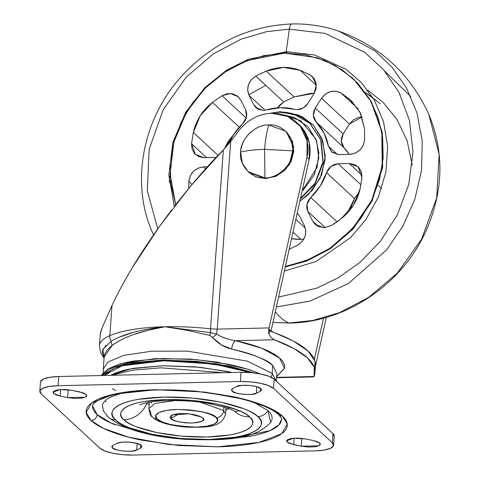 <?xml version="1.0" encoding="UTF-8"?>
<svg xmlns="http://www.w3.org/2000/svg" width="479" height="479" viewBox="0 0 479 479"><rect width="100%" height="100%" fill="white"/><g stroke="black" fill="none" stroke-linecap="round" stroke-linejoin="round"><path stroke-width="0.72" d="M268.725 124.959C266.677 131.845 265.312 139.988 264.624 149.382L293.034 150.819C295.142 137.701 281.772 123.48 268.725 124.959C255.84 124.079 240.386 138.964 240.62 152.029C242.38 132.432 261.133 124.073 268.725 124.959L285.574 131.168L291.304 139.503L293.034 150.819L264.624 149.382C255.319 149.61 247.32 150.496 240.62 152.029C238.512 165.147 251.876 179.368 264.929 177.889L248.08 171.68L242.35 163.345L240.62 152.029C247.32 150.496 255.319 149.61 264.624 149.382L264.929 177.889L264.624 149.382C265.312 139.988 266.677 131.845 268.725 124.959M248.08 171.68L248.817 172.362L265.665 178.565L264.929 177.889C277.808 178.769 293.268 163.884 293.034 150.819C291.274 170.416 272.521 178.775 264.929 177.889L265.665 178.565L276.916 175.829L289.136 165.075L293.693 146.843L286.304 131.845L285.574 131.168M248.649 172.206L255.78 176.781L265.665 178.565L275.838 176.32L284.754 170.386L291.046 161.668L293.765 151.496L292.501 141.419L287.436 132.964L286.083 131.641M276.341 381.188L272.168 373.351A14.4 13.089 132.8 0 1 271.312 377.314A14.4 13.089 -47.2 0 0 272.168 373.351L276.341 381.188M104.045 357.969L102.775 349.544L111.014 341.341A9.598 8.155 -113.4 0 1 109.835 335.635L111.996 305.488C117.559 293.573 124.414 280.838 132.557 267.288C123.816 281.945 116.966 294.681 111.996 305.488L102.644 326.51L100.41 332.833L99.458 345.61A82.843 22.836 4.1 0 1 109.835 335.635L111.996 305.488L102.644 326.51L100.303 333.827M171.488 210.131L159.717 226.088C148.454 242.003 139.401 255.738 132.557 267.288L159.717 226.088L190.941 185.72L223.322 149.963L230.692 141.449L239.201 130.378A40.799 37.081 132.8 0 1 271.874 113.295A40.799 37.081 132.8 0 1 297.004 122.684A40.799 37.081 132.8 0 1 306.955 157.375L309.159 159.417A40.799 37.081 -47.2 0 0 299.207 124.72M276.329 381.452L276.886 373.626L272.731 365.525C268.959 360.489 255.277 355.017 231.692 349.101L221.514 344.964L209.862 335.42L187.319 330.312L164.95 326.744A97.357 26.836 -175.9 0 0 109.835 335.635A82.843 22.836 -175.9 0 0 99.458 345.587L100.476 352.334L104.033 358.136M104.117 358.064L102.189 351.61L105.937 345.209M276.886 373.626L272.731 365.525L272.168 373.351L272.731 365.525C264.33 358.603 250.649 353.131 231.692 349.101C224.591 347.514 218.232 343.677 212.604 337.587L216.562 334.103L221.029 336.515L225.914 338.402M103.326 372.698L103.254 369.046L107.991 361.998L123.798 355.37L151.891 351.191L187.445 351.131L247.302 361.142L272.168 373.351L247.302 361.142L187.445 351.131L151.891 351.191L123.798 355.37L107.991 361.998L103.254 369.046L104.26 355.879C105.182 352.227 107.811 348.766 112.152 345.491L104.123 356.933M148.155 329.103L164.95 326.744L148.328 330.181L133.671 334.528C123.654 338.204 116.481 341.856 112.152 345.491L111.014 341.341L112.152 345.491C123.217 337.138 140.82 330.893 164.95 326.744L210.515 332.636L210.503 328.822A97.357 26.836 -175.9 0 0 164.95 326.744A97.357 26.836 4.1 0 1 210.503 328.822L223.322 149.963C214.137 159.136 203.341 171.051 190.941 185.72L174.997 205.557M314.751 369.141L314.954 361.118L307.901 350.927L293.118 340.916L269.982 330.702L268.839 334.055L268.491 331.743L269.06 327.929L217.238 329.127L216.562 334.103C222.388 337.563 228.74 339.761 235.614 340.677C246.188 342.97 255.319 345.652 263.001 348.73C270.683 351.802 276.371 355.047 280.059 358.466C283.754 361.879 285.185 365.226 284.364 368.495L276.67 376.644L284.448 368.106L279.455 357.921L261.54 348.155L235.614 340.677L274.407 339.785L235.614 340.677A7.197 3.185 -77.8 0 0 231.692 349.101C232.207 344.844 233.512 342.036 235.614 340.677M314.326 359.4L323.481 318.17L314.326 359.4M298.387 123.959L302.471 128.264L309.278 142.778L309.159 159.417L271.264 329.971L309.159 159.417L306.955 157.375L269.06 327.929L268.491 331.743L269.324 329.36L271.114 331.013L271.264 329.971M276.623 377.356L314.08 376.488L314.224 367.291L307.404 357.831L293.938 348.526L274.407 339.785L271.312 337.689L268.839 334.055L271.312 337.689L274.407 339.785A158.387 43.655 4.1 0 1 315.002 372.542A158.387 43.655 4.1 0 1 314.08 376.488L276.623 377.356M111.014 341.341C122.822 334.246 140.802 329.378 164.95 326.744A97.357 26.836 4.1 0 0 109.835 335.635A9.598 8.155 66.6 0 0 111.008 341.323M118.355 337.515L133.282 332.39M313.571 376.787L314.08 376.488L313.571 376.787M315.451 366.273L326.313 317.385L315.451 366.273M350.239 209.718L350.778 207.293L350.239 209.718M239.201 130.378C243.2 125.163 248.086 121.043 253.852 118.032C259.618 115.02 265.623 113.439 271.874 113.295L287.771 116.487L300.267 126.228L307.075 140.736L306.955 157.375L269.06 327.929L217.238 329.127L230.692 141.449L239.201 130.378M315.499 365.609A158.387 43.655 -175.9 0 0 271.371 331.594L269.982 330.702L269.324 329.36L271.132 330.797M270.264 330.977L269.982 330.702L268.839 334.055L268.491 331.743L269.324 329.36L269.982 330.702M271.192 331.528L271.114 331.013M164.95 326.744L210.515 332.636L209.862 335.42L187.337 330.318L164.95 326.744M230.692 141.449L217.238 329.127L210.503 328.822L223.322 149.963L230.692 141.449M217.238 329.127L216.562 334.103L210.515 332.636L210.503 328.822L217.238 329.127M216.562 334.103L212.604 337.587L209.868 335.396M152.669 417.329A7.197 6.544 -47.2 0 0 157.082 418.963C153.094 416.407 155.358 410.072 177.152 409.443C200.444 410.665 213.496 413.377 216.328 417.598L217.729 421.029L214.406 424.047L206.868 426.184L196.258 427.118L184.193 426.705L172.512 425.011L162.992 422.292L157.082 418.963L155.681 415.533L159.004 412.515L166.542 410.377L177.152 409.443L189.217 409.856L200.899 411.551L210.419 414.269L216.328 417.598A7.197 6.544 -47.2 0 0 223.663 410.533L200.587 402.324L223.663 410.533L223.909 407.096L223.663 410.533L225.501 414.119L223.663 410.533A7.197 6.544 132.8 0 1 216.328 417.598C220.316 420.155 218.053 426.49 196.258 427.118C172.973 425.897 159.914 423.179 157.082 418.963A7.197 6.544 132.8 0 1 152.669 417.329A7.197 6.544 132.8 0 1 150.741 412.215L148.897 408.629L154.974 403.504L175.242 400.504L154.974 403.504L148.897 408.629L149.358 402.24M170.752 418.646L172.326 414.946L188.912 413.826L201.414 417.029L202.659 417.91L199.845 416.269L202.659 417.91C205.994 420.143 202.389 421.849 191.845 423.041C179.308 422.382 172.278 420.915 170.752 418.646L179.397 413.616L170.752 418.646L173.937 420.442L179.062 421.903L185.349 422.819L191.845 423.041L197.564 422.538L201.623 421.382L203.413 419.76L202.659 417.91L199.474 416.119L194.348 414.652L188.061 413.742L181.565 413.521L175.853 414.024L171.787 415.173L169.997 416.802L170.752 418.646M150.502 402.049L151.4 403.013M230.064 407.389L226.214 410.156M235.003 411.611A23.998 21.812 -47.2 0 0 249.463 416.832C246.068 411.299 213.203 398.744 166.476 399.558C120.301 400.887 115.511 414.311 123.947 419.73C126.63 422.209 130.803 424.562 136.467 426.783L156.633 432.543L181.379 436.13L206.934 436.998L229.411 435.022C236.075 433.896 241.398 432.381 245.386 430.495C249.373 428.603 251.72 426.472 252.427 424.107C253.134 421.742 252.146 419.317 249.463 416.832C246.781 414.347 242.608 412 236.943 409.779L216.777 404.019L192.031 400.432L166.476 399.558L143.999 401.54C137.335 402.665 132.012 404.174 128.025 406.066C124.037 407.958 121.69 410.084 120.983 412.455C120.277 414.82 121.265 417.245 123.947 419.73A23.998 21.812 -47.2 0 0 146.843 403.12L149.167 404.875L146.843 403.12A23.998 21.812 132.8 0 1 123.947 419.73C127.342 425.262 160.208 437.818 206.934 436.998C253.11 435.674 257.906 422.25 249.463 416.832A23.998 21.812 132.8 0 1 235.614 412.138M103.033 410.395L108.35 417.221C124.127 429.453 149.849 436.824 185.517 439.333C223.226 440.476 254.265 440.518 270.647 422.412L268.018 410.659A11.999 10.909 132.8 0 1 257.738 416.64C267.288 422.771 261.863 437.968 209.604 439.465C156.717 440.393 119.516 426.184 115.673 419.921A11.999 10.909 132.8 0 1 108.38 417.251A11.999 10.909 132.8 0 1 106.218 414.395M141.958 432.549L111.385 423.202L97.105 414.604L92.561 405.749C92.95 406.024 90.507 403.635 103.123 398.055C115.96 393.115 134.719 390.403 159.405 389.924C207.018 388.954 263.324 400.354 278.754 414.724C281.622 418.335 282.598 419.861 281.676 419.305L278.796 425.029L269.683 430.765L228.962 438.788M115.062 424.723C106.937 421.538 100.955 418.167 97.105 414.604A5.999 5.455 132.8 0 1 90.992 420.49L103.464 428.394L128.647 437.177L168.889 444.512L217.562 446.829L258.971 442.428L281.784 433.645L287.226 424.154L282.418 416.071A5.999 5.455 132.8 0 1 278.826 414.784M112.385 388.685L115.798 390.595M239.524 410.844L234.872 411.491M256.798 386.715L256.331 393.259C253.744 395.87 233.016 394.031 232.081 391.109L232.249 388.744L232.081 391.109L231.447 389.876L232.878 388.385L231.483 389.661L232.081 391.109L236.434 393.133L243.548 394.385L251.02 394.427L256.331 393.259L260.193 391.427L260.42 388.241L260.193 391.427L261.6 390.151L261.007 388.697L261.636 389.93L260.193 391.427L256.331 393.259L256.798 386.715M244.973 385.242L248.775 385.361M137.144 443.47L136.677 450.003C134.114 452.625 113.337 450.793 112.403 447.859L112.577 445.5L112.403 447.859L111.775 446.632L113.218 445.135L111.811 446.41L112.403 447.859L116.768 449.895L123.893 451.14L131.372 451.182L136.677 450.003L140.503 448.188L140.73 444.991L140.503 448.188L141.922 446.913L141.335 445.452L141.964 446.685L140.503 448.188L136.677 450.003L137.144 443.47M125.294 441.997L129.102 442.117M294.13 438.123L293.663 444.638L287.178 442.087L287.346 439.722L287.178 442.087L286.544 440.854L293.537 438.171L305.716 438.95L313.248 440.518L319.774 443.075L320.409 444.308L318.954 445.811L301.195 446.206L293.663 444.638L294.13 438.123M60.659 389.517L60.192 396.049L53.636 393.481L53.804 391.121L53.636 393.481L53.001 392.247L59.995 389.565L72.173 390.343L79.706 391.912L86.232 394.474L86.867 395.702L85.412 397.205L67.665 397.6L60.192 396.049L60.659 389.517M108.38 417.251A11.999 10.909 -47.2 0 0 115.673 419.921C112.637 417.107 111.517 414.365 112.32 411.689C113.116 409.006 115.774 406.599 120.289 404.456C124.803 402.318 130.827 400.606 138.365 399.33L163.806 397.091L192.732 398.079L220.741 402.138L243.566 408.659C249.978 411.168 254.702 413.832 257.738 416.64C260.774 419.448 261.893 422.197 261.091 424.873C260.295 427.555 257.636 429.962 253.122 432.106C248.613 434.243 242.584 435.95 235.045 437.225L209.604 439.465L180.679 438.483L152.669 434.423L129.845 427.903C123.432 425.388 118.714 422.729 115.673 419.921C106.122 413.784 111.547 398.594 163.806 397.091C216.694 396.169 253.894 410.377 257.738 416.64A11.999 10.909 -47.2 0 0 268.018 410.659L254.307 402.558M68.228 389.726L67.665 397.6L68.228 389.726M334.222 436.165A26.399 7.275 -175.9 0 0 332.971 433.585L332.312 442.788A26.399 7.275 4.1 0 1 333.564 445.368A26.399 7.275 4.1 0 1 315.326 450.847L133.018 455.05A26.399 7.275 4.1 0 1 99.872 448.152L41.098 393.774A26.399 7.275 4.1 0 1 39.847 391.187A26.399 7.275 4.1 0 1 58.085 385.715L58.743 376.512L241.051 372.303L240.392 381.512A26.399 7.275 4.1 0 1 273.539 388.409L274.198 379.206L332.971 433.585L332.312 442.788L273.539 388.409L274.198 379.206A26.399 7.275 -175.9 0 0 241.051 372.303L240.392 381.512L58.085 385.715L58.743 376.512A26.399 7.275 -175.9 0 0 40.505 381.985M133.018 455.05L315.326 450.847L324.301 450.05L330.684 448.242L333.498 445.692L332.312 442.788L273.539 388.409L268.539 385.589L260.486 383.29L250.601 381.859L240.392 381.512L58.085 385.715L49.109 386.505L42.727 388.313L39.919 390.864L41.098 393.774L99.872 448.152L104.871 450.967L112.924 453.272L122.81 454.703L133.018 455.05M301.758 438.333L301.195 446.206L301.758 438.333M117.08 443.303L113.218 445.135L117.08 443.303C121.672 440.842 138.497 442.153 141.335 445.452L136.976 443.422L129.863 442.177L122.39 442.129L117.08 443.303M236.77 386.541C237.027 384.643 257.157 384.667 261.007 388.697L256.654 386.673L249.553 385.421L242.087 385.373L236.77 386.541L232.878 388.385L236.77 386.541M40.577 381.661L43.385 379.111L49.768 377.302L58.743 376.512L241.051 372.303L251.259 372.65L261.145 374.087L269.198 376.386L274.198 379.206L332.971 433.585L334.156 436.489M278.742 414.712A5.999 5.455 -47.2 0 0 282.418 416.071C278.323 412.287 271.958 408.701 263.324 405.312C254.684 401.929 244.434 399.001 232.566 396.528L194.827 391.056L155.849 389.732C143.161 390.026 131.731 391.032 121.57 392.75C111.415 394.468 103.29 396.768 97.213 399.654C91.13 402.54 87.549 405.785 86.471 409.395C85.394 413.006 86.903 416.7 90.992 420.49C95.087 424.274 101.452 427.861 110.086 431.244C118.726 434.633 128.977 437.561 140.844 440.027L178.583 445.5L217.562 446.829C230.249 446.536 241.679 445.53 251.84 443.811C262.001 442.093 270.12 439.788 276.203 436.908C282.281 434.022 285.861 430.777 286.939 427.166C288.017 423.556 286.508 419.855 282.418 416.071L269.946 408.168L244.763 399.384L204.521 392.05L155.849 389.732L114.439 394.127L91.627 402.917L86.184 412.407L90.992 420.49A5.999 5.455 -47.2 0 0 97.105 414.604C93.255 411.042 91.836 407.563 92.854 404.168M313.248 440.518L305.716 438.95L298.189 438.075L291.178 438.453L287.047 439.962L287.178 442.087L289.663 443.488L301.195 446.206L308.727 447.087L315.757 446.715L319.906 445.207L319.774 443.075L317.278 441.668L313.248 440.518M53.636 393.481L56.145 394.894L60.192 396.049L67.665 397.6L75.191 398.486L82.214 398.109L86.364 396.6L86.232 394.474L83.735 393.061L72.173 390.343L64.647 389.469L57.636 389.852L53.498 391.355L53.636 393.481M223.394 372.71L160.944 367.824L132.108 370.231L111.852 375.285L132.108 370.231L160.944 367.824L223.394 372.71M232.207 372.506L200.006 367.273L162.746 365.728L130.516 368.86L110.799 375.308L113.098 374.117C118.235 371.68 125.103 369.734 133.689 368.279L162.662 365.728L195.606 366.854L227.507 371.476L232.213 372.506M250.535 372.59L214.029 364.064L163.902 360.759L122.145 365.782L104.206 375.464L112.361 369.291C117.577 366.824 124.534 364.848 133.246 363.375L162.626 360.789L196.031 361.926L228.381 366.615L250.541 372.59M101.632 375.524L110.23 368.848C115.589 366.309 122.744 364.279 131.695 362.765L161.89 360.106L196.228 361.28L229.471 366.1L254.283 372.967L217.023 363.83L164.357 360.064L120.133 365.285L101.638 375.524M254.918 371.842C247.511 368.944 238.722 366.429 228.549 364.315L196.198 359.621L162.788 358.484L133.401 361.07C124.696 362.543 117.732 364.519 112.517 366.992M281.383 420.885C280.371 424.28 277.006 427.334 271.288 430.046C265.564 432.759 257.93 434.92 248.373 436.537L228.842 438.8M121.977 393.085L111.475 396.786C106.332 399.223 103.308 401.965 102.398 405.018L103.35 410.994M270.264 422.939L271.838 420.035C272.749 416.987 271.473 413.862 268.018 410.659M146.843 403.12L146.502 402.791M297.447 109.631L294.423 109.284L297.447 109.631L303.255 107.961L307.728 103.65L313.973 93.812L316.074 88.561L316.044 83.089L313.889 78.263L309.943 74.856L300.171 70.329L283.424 67.407L266.204 71.114L255.75 76.107L251.301 79.706L248.445 84.645L247.625 90.136L248.984 95.309L253.84 104.895L258.953 109.625L253.84 104.895L257.708 109.008L263.294 110.421L255.966 107.721L253.84 104.895L248.984 95.309C246.134 87.525 248.391 81.125 255.75 76.107L266.204 71.114C277.838 66.455 289.16 66.192 300.171 70.329L309.943 74.856L312.404 76.61L316.296 84.837L313.973 93.812L307.728 103.65C305.177 107.38 301.752 109.374 297.447 109.631M293.01 232.087L300.866 239.356A55.199 50.169 -47.2 0 0 303.812 239.207L300.866 239.356L293.01 232.087M305.398 228.184L295.842 219.346L305.398 228.184M312.727 221.106L318.864 226.783L312.727 221.106L317.373 226.04L324.073 227.735L315.284 224.495L312.727 221.106L307.871 211.52L312.727 221.106M412.191 165.111L407.096 140.664L396.983 119.493L383.344 102.602L367.788 90.208M372.734 97.435L365.573 92.597L380.308 103.727M265.743 85.352L248.769 94.86M169.213 181.918L170.129 175.009L169.213 181.918M282.844 53.187L289.663 51.738L282.844 53.187M289.124 323.014L272.94 322.433L289.124 323.014A167.997 52.576 -91.3 0 1 280.395 317.332A167.997 52.576 -91.3 0 1 275.311 311.769A167.997 52.576 88.7 0 0 280.395 317.332A167.997 52.576 88.7 0 0 289.124 323.014L312.661 320.487L339.551 312.643L368.644 297.411L397.366 273.024L421.628 239.129L436.698 197.929L439.165 154.322L428.783 114.271L439.165 154.316L436.698 197.929L421.628 239.129L397.366 273.024L368.644 297.411L339.551 312.643L312.661 320.487L289.124 323.014A9.598 3.006 88.7 0 0 289.526 323.08A9.598 3.006 -91.3 0 1 289.124 323.014M153.555 234.842L152.621 232.764C130.42 183.762 142.251 119.714 180.96 76.909C211.574 43.487 248.553 25.836 291.897 23.95A9.598 3.006 -91.3 0 1 292.28 24.016M157.765 228.824L147.322 190.911L149.143 149.34L163.135 109.859L186.086 77.281L213.436 53.804L241.206 39.14L266.887 31.596L289.352 29.177A9.598 3.006 -91.3 0 1 291.879 23.95A9.598 3.006 88.7 0 0 289.352 29.177L266.887 31.596L241.206 39.14L213.436 53.804L186.086 77.281L163.135 109.859L149.143 149.34L147.322 190.911L157.765 228.824M174.326 206.419L168.836 175.194L172.901 142.371L185.786 112.152L204.796 87.681L226.597 70.191L248.409 59.258L286.202 51.762L289.352 29.177L286.202 51.762L314.499 54.947L346.149 69.365L361.316 82.502L374.309 100.069L383.553 121.72L387.667 146.346L385.882 172.171L378.332 197.114L366.034 219.34L350.526 237.656L316.14 261.456L284.346 271.096L316.14 261.456L350.526 237.656L366.034 219.34L378.332 197.114L385.882 172.171L387.667 146.346L383.553 121.72L374.309 100.069L361.316 82.502L346.149 69.365L314.499 54.947L286.202 51.762L285.855 53.115L286.202 51.762L248.409 59.258L226.597 70.191L204.796 87.681L185.786 112.152L172.901 142.371L168.836 175.194L174.326 206.419M285.262 266.965L306.692 261.055L330.055 248.942L353.071 229.034L372.003 201.096L382.649 167.375L382.32 132.545L371.47 101.871L353.334 78.772L371.47 101.871L382.32 132.545L382.649 167.375L372.003 201.096L353.071 229.034L330.055 248.942L306.692 261.055L285.262 266.965M352.861 78.334L335.102 65.437L317.038 57.666L284.448 53.139L263.54 55.684L243.134 62.258L224.022 72.61L206.94 86.352L192.54 102.937L181.373 121.744L173.871 142.041L170.32 163.058L170.865 183.972L175.703 204.641L170.099 174.2L173.859 142.101L186.313 112.463L204.832 88.429L226.13 71.239L247.475 60.498L284.448 53.139L305.063 54.726L324.588 60.378L342.275 69.886L357.442 82.879L369.507 98.854L378.015 117.205L382.625 137.228L383.164 158.142L379.619 179.158L372.117 199.456L360.95 218.262L346.551 234.848L329.462 248.589L310.35 258.941L289.951 265.516L285.382 266.426L306.799 260.396L330.109 248.158L352.993 228.154L371.758 200.198L382.236 166.548L381.805 131.869L370.944 101.338L353.334 78.772M300.369 198.971L314.942 184.223L323.283 162.692L321.122 140.263L310.2 123.708L321.122 140.263L323.283 162.692L314.942 184.223L300.369 198.971M267.797 113.601L280.251 111.703L280.209 112.014L280.251 111.703L301.836 116.517L313.17 124.923L321.96 138.545L325.295 156.286L321.637 174.859L312.17 190.504L299.878 201.198L308.506 194.384L320.14 178.278L325.169 159.483L322.822 140.856L313.464 125.235L298.513 114.996L280.251 111.703L267.749 113.607M279.083 112.026A3.598 1.126 88.7 0 0 278.197 113.673A3.598 1.126 -91.3 0 1 279.083 112.026A3.598 1.126 -91.3 0 1 279.431 112.17L293.914 114.182L309.829 123.366L320.691 139.754L322.966 161.962L314.889 183.409L300.525 198.27L314.889 183.409L322.966 161.962L320.691 139.754L310.2 123.708M364.645 139.742L364.477 128.54L360.01 112.158L349.622 99.225L340.946 92.974L335.977 91.172L330.522 91.549L325.439 94.028L321.535 98.231L315.29 108.068L313.344 115.409L316.176 121.989L324.032 133.09L328.438 146.197L332.049 152.322L338.857 154.573L349.957 154.316L355.37 153.1L360.088 149.885L363.351 145.185L364.645 139.742C363.369 148.316 358.478 153.172 349.957 154.316L338.857 154.573L331.528 151.873L328.438 146.197L337.432 154.513L328.438 146.197A55.199 50.169 132.8 0 0 316.176 121.989C312.745 117.846 312.452 113.206 315.29 108.068L343.204 133.898L349.454 124.061L353.358 119.864L358.436 117.379L362.046 116.882L349.454 124.061L343.204 133.898C340.365 139.042 340.665 143.676 344.09 147.819L341.258 141.239L343.204 133.898L315.29 108.068L321.535 98.231L349.454 124.061L321.535 98.231C327.073 91.202 333.54 89.447 340.946 92.974L358.178 108.919L340.946 92.974L351.49 100.847L360.579 113.319L364.477 128.54L364.645 139.742M191.546 143.736L192.067 149.137L194.666 153.699L198.935 156.705L204.192 157.681L216.137 157.375L204.192 157.681L195.402 154.442L191.546 143.736L193.324 132.485L191.546 143.736L206.557 157.627L191.546 143.736M228.597 144.089L233.249 135.186L242.727 123.684L246.511 116.954L245.613 109.679L240.757 100.099L237.446 96.063L232.704 93.8L227.28 93.68L222.04 95.716L212.436 102.392L200.156 115.846L193.324 132.485C196.085 120.343 202.455 110.314 212.436 102.392L222.04 95.716L230.297 93.477L238.201 96.704L240.757 100.099L245.613 109.679C247.727 114.703 246.763 119.373 242.727 123.684A55.199 50.169 132.8 0 0 228.597 144.083M361.944 177.464L361.423 172.063L358.825 167.5L354.556 164.495L349.299 163.519L338.198 163.776L331.043 166.345L326.546 172.662L320.235 186.014L310.757 197.516L306.973 204.246L307.871 211.52C305.764 206.497 306.728 201.827 310.757 197.516L337 221.801L310.757 197.516A55.199 50.169 132.8 0 0 326.546 172.662C328.69 167.243 332.576 164.285 338.198 163.776L360.921 184.804L338.198 163.776L349.299 163.519L358.088 166.758L361.944 177.464L360.166 188.714L361.944 177.464M324.073 227.735L331.444 225.483L324.073 227.735M341.054 218.807A107.997 98.159 132.8 0 1 331.444 225.483L341.054 218.807L353.334 205.353L360.166 188.714C357.406 200.857 351.035 210.886 341.054 218.807M297.208 213.203L299.65 216.304L304.506 225.89C307.35 233.674 305.099 240.075 297.74 245.092L289.196 249.272L297.74 245.092L302.189 241.494L305.045 236.554L305.859 231.064L304.506 225.89L299.65 216.304L297.214 213.185M188.84 181.457L188.798 188.301L188.84 181.457C190.115 172.883 195.013 168.027 203.533 166.884L198.114 168.099L193.402 171.314L190.139 176.015L188.84 181.457L192.037 184.415L188.84 181.457M207.401 166.794L203.533 166.884L205.593 168.794L203.533 166.884L207.401 166.794M263.294 110.421L280.538 107.673L294.423 109.284A55.199 50.169 132.8 0 0 266.372 109.93L263.294 110.421M349.287 154.334L344.09 147.819L316.176 121.989L344.09 147.819A55.199 50.169 -47.2 0 1 349.287 154.334M224.148 149.113L228.076 141.676L234.075 133.916M347.353 213.071L354.46 198.492L359.382 191.869L354.46 198.492L326.546 172.662L354.46 198.492A55.199 50.169 -47.2 0 1 347.353 213.077M291.537 238.716L300.866 239.356A55.199 50.169 -47.2 0 1 291.537 238.716M277.586 107.823L279.215 105.542L283.664 101.937L294.118 96.944L311.338 93.237L314.308 93.261L294.118 96.944L266.204 71.114L294.118 96.944L283.664 101.937L255.75 76.107L283.664 101.937L277.592 107.823M283.251 114.792L294.627 117.589L308.171 126.863L316.649 141.012L318.774 157.89L314.218 174.919L303.68 189.504L302.159 190.917L317.068 167.434L318.852 152.837L315.96 139.144L300.794 120.768L283.281 114.798M278.568 297.094L316.853 288.142L338.276 277.796L359.998 262.342L380.38 241.296L397.348 214.897L408.749 184.403L412.964 152.047L409.485 120.576L399.067 92.519L383.434 69.551L364.675 52.295L324.948 33.35L289.352 29.177L324.948 33.35L364.675 52.295L383.434 69.551L399.067 92.519L409.485 120.576L412.964 152.047L408.749 184.403L397.348 214.897L380.38 241.296L359.998 262.342L338.276 277.796L316.853 288.142L278.568 297.094M276.371 306.979L309.871 301.123L348.437 283.538L386.757 249.715L402.797 226.333L414.808 199.438L421.526 170.38L422.244 140.946L417.011 113.008L406.581 88.154L392.211 67.401L375.332 51.145L339.072 31.255L375.332 51.145L392.211 67.401L406.581 88.154L417.011 113.008L422.244 140.946L421.526 170.38L414.808 199.438L402.797 226.333L386.757 249.715L348.437 283.538L309.871 301.123L276.371 306.979M428.771 114.236L428.783 114.271C444.751 152.927 443.518 192.474 425.089 232.914C400.875 285.239 345.066 322.463 289.508 323.08L272.934 322.469M385.098 71.497L410.844 96.62M308.165 137.533L307.746 137.545M325.307 227.651L307.871 211.52L325.307 227.651M361.998 175.272L349.299 163.519L361.998 175.272M246.224 118.091L222.04 95.716L246.224 118.091M239.278 127.228L212.436 102.392L239.278 127.228M218.053 155.37L193.324 132.485L218.053 155.37M234.051 133.958L224.166 149.095M314.35 78.933L309.943 74.856L314.35 78.933M316.32 85.274L300.171 70.329L316.32 85.274M265.109 110.23L248.984 95.309L265.109 110.23M298.98 124.51L297.285 122.941M276.593 377.769L313.739 376.913M315.493 365.722L314.996 372.626M148.897 408.629C149.598 413.646 150.861 416.55 152.687 417.347C157.831 422.173 168.901 425.43 185.894 427.124C204.515 427.346 221.681 428.436 225.501 414.119L225.962 407.731M333.576 445.254L334.234 436.052M39.835 391.307L40.493 382.098M105.877 401.719L105.62 401.276M101.41 375.524L101.991 374.47L108.05 368.884L120.6 363.723L154.801 358.681L190.127 359.052L217.322 362.148L248.966 369.531L260.414 373.937M139.778 404.833L142.023 403.959C151.915 400.875 167.273 399.911 188.109 401.049C213.939 402.282 237.099 411.281 235.069 411.659L234.812 411.437M309.829 123.366C301.273 115.667 291.034 111.882 279.101 112.026L268.09 113.565M291.897 23.95C308.266 23.591 323.99 26.028 339.072 31.255C380.482 46.487 410.389 74.161 428.783 114.271M378.338 185.499L381.613 188.522M297.519 213.478L297.95 213.874"/></g></svg>
